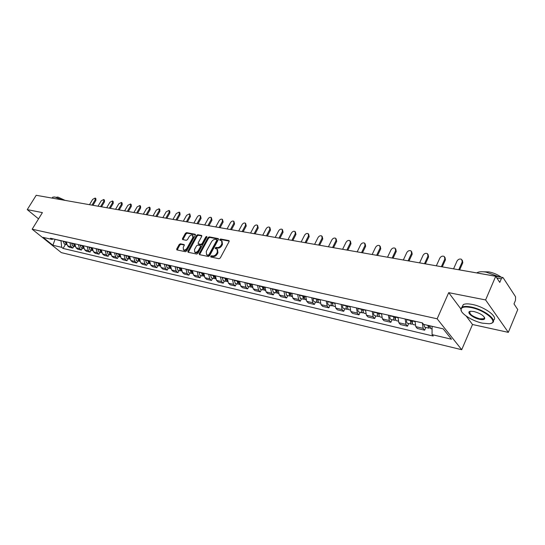 <?xml version="1.0" encoding="UTF-8"?>
<svg xmlns="http://www.w3.org/2000/svg" width="545" height="545" viewBox="0 0 545 545"><rect width="100%" height="100%" fill="white"/><g stroke="black" fill="none" stroke-linecap="round" stroke-linejoin="round"><path stroke-width="0.82" d="M210.683 256.273L210.867 257.022L219.022 258.725L220.289 257.969L229.091 241.599L228.798 240.549L220.623 239.01L219.744 239.534L219.812 240.216L221.604 240.699L221.89 243.806L221.161 245.155C220.064 246.878 218.729 247.682 217.148 247.559L216.099 247.355L215.227 247.88L215.295 248.568L217.06 249.051L217.353 252.206L216.617 253.568C215.52 255.298 214.178 256.102 212.605 255.966L211.555 255.748L210.683 256.273M217.516 249.501L217.946 252.778L217.21 254.14C216.106 255.871 214.771 256.668 213.197 256.538L212.148 256.32L211.181 257.083M229.227 241.101L221.202 239.589L220.248 240.325M222.06 241.156L222.476 244.385L221.747 245.734C220.65 247.45 219.315 248.254 217.734 248.132L216.685 247.927L215.731 248.677M180.368 243.806L179.182 244.528L176.737 248.915L176.805 249.876L185.382 251.695L186.588 250.966L195.294 235.208L195.219 234.275L186.594 232.62L185.409 233.342L182.48 238.601L182.541 239.541L186.301 240.311L187.5 239.582L188.952 236.952C190.096 235.297 191.315 234.711 192.617 235.181L192.801 237.695L187.071 248.057C185.934 249.712 184.721 250.305 183.427 249.835L183.236 247.267L184.19 245.543L184.121 244.589L180.368 243.806L180.96 244.358L179.775 245.087L177.186 249.985M466.22 316.093L472.508 324.507L508.328 332.368L485.609 299.941L448.705 292.665L437.144 318.798L32.162 229.207L42.415 212.611L27.25 209.621L36.202 195.294L495.712 276.281L499.772 282.412L501.311 278.795L496.849 277.998M485.609 299.941L495.712 276.281M199.245 253.595L199.497 254.644L208.347 256.491L209.593 255.748L218.361 239.575L218.279 238.608L209.212 236.871L207.986 237.613L199.245 253.595L199.695 254.685M196.725 254.065L188.093 252.26L187.855 251.231L196.561 235.454L197.767 234.718L201.63 235.481L201.704 236.421L198.182 242.838L198.257 243.792L200.901 244.351L202.12 243.608L205.792 236.905L206.78 236.435L206.834 237.102L197.951 253.33L196.725 254.065M508.328 332.368L517.75 309.567L514.003 303.906L515.475 300.37L515.577 296.793L503.205 277.841L502.749 277.48L501.311 278.795M472.508 324.507L461.717 349.706L61.326 252.621L32.162 229.207M27.25 209.621L38.545 218.879M43.866 196.65L67.553 200.798M415.018 321.23L415.794 326.659L423.124 328.363L422.361 322.899M423.124 328.363L424.637 330.195L425.849 327.47M415.794 326.659L417.327 328.485L424.637 330.195M408.709 323.512L407.496 326.189L405.95 324.377L405.153 318.989M398.027 317.36L398.838 322.729L400.391 324.534L407.496 326.189M392.059 319.67L390.854 322.306L389.287 320.508L388.449 315.187M381.534 313.607L382.379 318.907L383.953 320.698L390.854 322.306M375.893 315.937L374.681 318.532L373.093 316.747L372.228 311.495M365.511 309.962L366.383 315.194L367.977 316.965L374.681 318.532M360.177 312.312L358.971 314.867L357.363 313.096L356.471 307.905M349.938 306.419L350.844 311.583L352.458 313.348L358.971 314.867M344.903 308.783L343.697 311.297L342.069 309.546L341.15 304.417M334.8 302.972L335.727 308.075L337.362 309.819L343.697 311.297M330.045 305.357L328.846 307.83L327.204 306.092L326.257 301.031M320.079 299.621L321.032 304.662L322.681 306.392L328.846 307.83M315.596 302.019L314.39 304.457L312.735 302.734L311.767 297.734M305.752 296.364L306.733 301.344L308.395 303.061L314.39 304.457M301.528 298.776L300.329 301.174L298.66 299.471L297.665 294.525M291.813 293.19L292.815 298.115L294.491 299.811L300.329 301.174M287.828 295.608L286.636 297.979L284.953 296.289L283.938 291.398M278.243 290.103L279.258 294.968L280.947 296.65L286.636 297.979M274.489 292.529L273.297 294.865L271.601 293.19L270.572 288.359M265.027 287.092L266.062 291.902L267.759 293.578L273.297 294.865M261.491 289.531L260.306 291.834L258.603 290.172L257.553 285.396M252.144 284.163L253.2 288.918L254.91 290.574L260.306 291.834M248.827 286.609L247.641 288.877L245.924 287.229L244.862 282.508M239.589 281.302L240.665 286.002L242.382 287.651L247.641 288.877M236.476 283.754L235.297 285.996L233.573 284.361L232.49 279.687M227.354 278.522L228.437 283.168L230.167 284.797L235.297 285.996M224.431 280.975L223.252 283.189L221.529 281.561L220.432 276.942M215.418 275.804L216.515 280.403L218.252 282.017L223.252 283.189M212.679 278.263L211.508 280.443L209.771 278.836L208.667 274.264M203.776 273.154L204.886 277.698L206.623 279.306L211.508 280.443M201.214 275.613L200.049 277.766L198.305 276.172L197.188 271.655M192.412 270.565L193.536 275.068L195.28 276.656L200.049 277.766M190.021 273.031L188.856 275.157L187.112 273.576L185.981 269.101M181.322 268.045L182.459 272.493L184.203 274.074L188.856 275.157M179.087 270.511L177.936 272.609L176.185 271.035L175.04 266.614M170.49 265.579L171.634 269.979L173.392 271.546L177.936 272.609M168.412 268.045L167.261 270.116L165.51 268.562L164.358 264.182M159.917 263.174L161.068 267.527L162.826 269.08L167.261 270.116M157.989 265.64L156.837 267.684L155.087 266.137L153.922 261.811M149.582 260.817L150.747 265.129L152.498 266.668L156.837 267.684M147.79 263.283L146.653 265.306L144.895 263.773L143.723 259.488M139.486 258.521L140.658 262.792L142.415 264.318L146.653 265.306M137.831 260.987L136.693 262.983L134.935 261.464L133.763 257.22M129.615 256.273L130.793 260.496L132.551 262.016L136.693 262.983M128.089 258.739L126.958 260.708L125.2 259.202L124.015 254.999M119.961 254.079L121.147 258.262L122.904 259.761L126.958 260.708M118.565 256.538L117.441 258.487L115.676 256.988L114.491 252.832M110.519 251.933L111.711 256.068L113.476 257.56L117.441 258.487M109.245 254.386L108.128 256.314L106.364 254.828L105.171 250.714M101.288 249.828L102.487 253.929L104.245 255.407L108.128 256.314M100.13 252.281L99.013 254.188L97.255 252.716L96.056 248.636M92.255 247.771L93.461 251.831L95.218 253.302L99.013 254.188M91.206 250.223L90.095 252.103L88.338 250.646L87.132 246.606M83.412 245.761L84.618 249.78L86.383 251.238L90.095 252.103M82.472 248.207L81.368 250.066L79.611 248.615L78.398 244.616M74.76 243.792L75.973 247.771L77.731 249.215L81.368 250.066M73.916 246.231L72.819 248.07L71.061 246.633L69.849 242.675M66.286 241.864L67.498 245.809L69.256 247.239L72.819 248.07M54.595 239.201L61.026 240.883L61.701 247.335L52.885 245.257L43.089 237.382L51.891 239.391L50.501 238.267L422.409 322.913L423.608 324.377L443.194 328.853L451.471 339.222L432.062 334.644L432.083 326.312M61.701 247.335L63.057 248.431L433.22 336.054L432.062 334.644M437.144 318.798L461.717 349.706M448.705 292.665L460.804 308.852M55.079 239.309L52.885 245.257M65.543 244.296L63.057 248.431M51.891 239.391L53.539 238.962M218.504 239.085L209.798 237.443L208.572 238.185L199.838 254.161M208.204 255.053L209.076 254.535L216.767 240.352L216.706 239.677L215.479 239.418C213.919 239.316 212.605 240.113 211.515 241.81L206.262 251.456L206.548 254.61L208.79 255.619L209.661 255.101L209.076 254.535M216.808 239.773L217.353 240.931L209.661 255.101M206.698 254.753L207.7 255.394L207.107 254.828M208.79 255.619L207.7 255.394M201.848 235.944L198.353 235.283L197.147 236.019L188.304 252.308M198.714 244.235L201.487 244.916L202.706 244.18L206.378 237.477L205.792 236.905M206.875 237.014L206.378 237.477M194.504 249.528L194.722 252.124C196.05 252.614 197.29 252.015 198.441 250.332L200.471 246.619L200.219 245.591L197.753 245.1L196.534 245.836L194.504 249.528M194.967 252.362L195.314 252.689C196.643 253.173 197.883 252.573 199.034 250.891L198.441 250.332M200.526 245.781L201.064 247.185L199.034 250.891M184.339 245.046L180.96 244.358M183.692 250.087L184.019 250.393C185.314 250.864 186.533 250.271 187.671 248.615L187.071 248.057M192.957 235.501L193.386 238.26L187.671 248.615M195.437 234.738L187.18 233.178L185.995 233.907L182.922 239.643M428.636 325.522L429.119 326.503L429.637 326.339M427.757 325.324L428.724 328.138L429.876 327.749M423.717 324.398L424.8 327.225M458.761 269.727L462.221 261.9L461.663 259.393C459.823 258.582 458.284 259.127 457.044 261.028L453.583 268.814M429.671 325.76L430.748 328.601M462.344 260.312L462.807 262.745L459.653 269.884M411.516 320.433L411.836 322.538L412.286 322.442M410.664 320.242L410.589 320.555C410.228 322.47 410.514 323.669 411.448 324.146L412.551 323.819M406.747 319.35L406.665 319.656C406.311 321.57 406.597 322.763 407.531 323.24L407.64 323.267M441.368 266.703L444.849 258.964L444.318 256.491C442.533 255.714 441.034 256.252 439.822 258.112L436.341 265.817M412.524 320.664L412.449 320.978C412.088 322.899 412.374 324.098 413.308 324.575L413.41 324.602M444.979 257.369L445.449 259.795L442.274 266.866M394.723 316.611L395.057 318.689L395.438 318.641M393.865 316.413L393.79 316.727C393.435 318.614 393.728 319.799 394.669 320.276L395.738 319.99M390.056 315.548L389.982 315.855C389.627 317.742 389.927 318.92 390.867 319.397L390.976 319.425M424.487 263.726L427.968 256.109L427.464 253.663C425.74 252.921 424.282 253.459 423.084 255.278L419.602 262.867M395.67 316.829L395.595 317.135C395.241 319.029 395.534 320.215 396.474 320.692L396.583 320.712M428.104 254.508L428.581 256.933L425.407 263.889M471.057 307.55C465.525 306.508 462.235 306.937 461.186 308.831C459.108 312.544 471.738 321.012 482.468 323.165L489.09 323.75C499.969 323.246 485.718 310.241 471.057 307.55M461.349 311.031L460.954 308.327L462.208 307.108C464.047 306.236 466.997 306.195 471.064 306.998C483.994 309.376 498.409 320.521 491.944 323.001L490.977 323.355M473.959 311.522C480.799 313.518 484.389 315.923 484.73 318.723C484.164 319.683 482.475 319.888 479.661 319.329C472.454 317.946 465.389 311.583 470.771 311.256L473.959 311.522M470.24 311.345L470.103 311.406C468.864 313.893 472.059 316.359 479.675 318.791L483.899 318.777L484.491 318.212L484.451 317.238M476.8 272.909L477.195 272.65C479.075 271.628 482.046 271.458 486.113 272.132L499.315 276.874M483.667 271.805L488.831 271.894C493.511 272.807 497.66 274.585 501.271 277.221M461.949 307.251L463.318 304.566C465.157 303.681 468.107 303.633 472.174 304.43C484.764 306.712 499.029 317.483 493.334 320.269M505.433 281.261L508.015 285.212M52.415 197.651L52.722 197.154L54.861 196.99L61.919 199.804M56.176 197.304L57.859 197.058L65.059 200.356M378.414 312.898L379.075 314.935M377.549 312.701L377.474 313.007C377.126 314.867 377.426 316.039 378.38 316.516L379.415 316.277M373.85 311.863L373.775 312.162C373.427 314.015 373.734 315.187 374.688 315.664L374.796 315.684M408.082 260.837L411.564 253.33L411.094 250.918C409.418 250.203 407.994 250.741 406.815 252.526L403.334 259.999M379.306 313.103L379.231 313.409C378.877 315.269 379.184 316.441 380.131 316.918L380.24 316.945M411.713 251.736L412.19 254.147L409.009 261M362.575 309.294L363.181 311.324M361.696 309.097L361.621 309.397C361.281 311.229 361.587 312.387 362.554 312.857L363.549 312.66M358.099 308.279L358.031 308.572C357.683 310.405 357.997 311.556 358.964 312.033L359.073 312.053M392.141 258.03L395.622 250.632L395.173 248.248C393.551 247.566 392.162 248.098 391.003 249.855L387.522 257.213M363.399 309.485L363.324 309.785C362.984 311.617 363.29 312.776 364.258 313.252L364.367 313.28M395.752 249.004L396.249 251.443L393.074 258.194M347.172 305.786L347.737 307.802M346.286 305.588L346.218 305.881C345.877 307.693 346.191 308.831 347.165 309.308L348.132 309.138M342.791 304.791L342.723 305.084C342.383 306.889 342.703 308.027 343.677 308.504L343.786 308.524M376.636 255.292L380.11 248.009L379.688 245.652C378.114 244.998 376.758 245.529 375.614 247.253L372.14 254.501M347.948 305.963L347.873 306.263C347.533 308.075 347.853 309.219 348.82 309.689L348.929 309.717M380.24 246.354L380.744 248.813L377.576 255.462M332.198 302.38L332.716 304.376M331.305 302.175L331.231 302.468C330.904 304.253 331.224 305.384 332.205 305.854L333.145 305.711M327.906 301.405L327.838 301.692C327.504 303.476 327.831 304.601 328.812 305.071L328.921 305.098M361.546 252.635L365.014 245.454L364.619 243.131C363.093 242.498 361.771 243.029 360.647 244.719L357.173 251.865M332.92 302.543L332.845 302.836C332.511 304.621 332.838 305.752 333.812 306.229L333.922 306.249M365.143 243.778L365.661 246.251L362.5 252.805M317.626 299.062L318.103 301.038M316.734 298.864L316.659 299.151C316.332 300.908 316.665 302.025 317.646 302.495L318.559 302.373M313.43 298.108L313.355 298.394C313.028 300.152 313.361 301.262 314.349 301.732L314.458 301.76M346.858 250.046L350.326 242.975L349.951 240.672C348.473 240.066 347.179 240.59 346.068 242.253L342.607 249.297M318.3 299.219L318.232 299.505C317.899 301.269 318.232 302.386 319.213 302.857L319.329 302.884M350.455 241.278L350.98 243.758L347.819 250.216M303.449 295.84L303.885 297.781M302.55 295.635L303.483 299.225L304.369 299.123M299.334 294.899L300.384 298.51M332.566 247.525L336.027 240.549L335.672 238.281C334.235 237.695 332.975 238.22 331.878 239.848L328.417 246.796M304.076 295.983L305.125 299.6M336.149 238.839L336.681 241.333L333.526 247.696M289.654 292.699L290.049 294.607M288.748 292.495L289.695 296.044L290.553 295.962M285.614 291.779L286.677 295.342M318.641 245.073L322.088 238.192L321.768 235.951C320.371 235.386 319.132 235.91 318.055 237.511L314.601 244.364M290.233 292.829L291.296 296.412M322.211 236.476L322.756 238.962L319.608 245.243M276.213 289.64L276.574 291.507M275.307 289.436L276.267 292.944L277.105 292.876M272.255 288.741L273.331 292.263M305.071 242.682L308.518 235.896L308.211 233.682C306.855 233.137 305.643 233.655 304.58 235.236L301.14 241.987M276.751 289.763L277.827 293.305M308.64 234.166L309.185 236.659L306.045 242.852M263.119 286.663L263.439 288.489M262.206 286.452L263.187 289.92L263.998 289.872M259.236 285.778L260.333 289.266M291.847 240.352L295.288 233.662L295.002 231.468C293.687 230.951 292.502 231.462 291.446 233.008L288.012 239.677M263.623 286.772L264.713 290.274M295.404 231.925L295.962 234.418L292.829 240.522M250.366 283.754L250.652 285.539M249.447 283.55L250.441 286.983L251.231 286.936M246.551 282.889L247.655 286.336M278.958 238.083L282.385 231.475L282.126 229.316C280.839 228.811 279.68 229.322 278.645 230.842L275.218 237.422M250.823 283.863L251.926 287.324M282.508 229.738L283.066 232.225L279.939 238.254M237.927 280.927L238.179 282.664M237.007 280.716L238.015 284.109L238.785 284.081M234.186 280.076L235.304 283.489M266.389 235.862L269.802 229.35L269.564 227.21C268.31 226.727 267.173 227.231 266.151 228.73L262.738 235.222M238.349 281.022L239.466 284.449M269.925 227.606L270.49 230.092L267.37 236.04M225.8 278.168L226.018 279.858M224.881 277.957L225.896 281.315L226.645 281.295M222.122 277.33L223.252 280.702M254.12 233.703L257.526 227.272L257.308 225.16C256.089 224.69 254.978 225.194 253.963 226.672L250.564 233.076M226.189 278.257L227.313 281.642M257.649 225.528L258.214 228.008L255.108 233.88M213.967 275.477L214.158 277.112M213.047 275.266L214.076 278.584L214.805 278.57M210.363 274.653L211.501 277.991M242.15 231.591L245.543 225.249L245.345 223.157C244.16 222.707 243.07 223.205 242.069 224.656L238.676 230.985M214.328 275.552L215.459 278.904M245.672 223.505L246.238 225.971L243.145 231.768M202.427 272.847L202.583 274.435M201.507 272.636L202.536 275.92L203.258 275.92M198.884 272.037L200.035 275.348M230.467 229.534L233.853 223.266L233.669 221.202C232.517 220.766 231.441 221.263 230.453 222.694L227.074 228.934M202.754 272.922L203.898 276.233M233.982 221.529L234.548 223.988L231.462 229.711M191.159 270.286L191.288 271.812M190.239 270.075L191.281 273.324L191.983 273.324M187.678 269.489L188.836 272.759M219.063 227.524L222.428 221.338L222.265 219.294C221.141 218.872 220.091 219.363 219.117 220.773L215.745 226.938M191.452 270.347L192.494 273.604M222.564 219.601L223.13 222.047L220.057 227.701M180.163 267.779L180.259 269.257M179.244 267.568L180.293 270.79L180.974 270.797M176.737 267.002L177.908 270.238M207.917 225.562L211.276 219.451L211.126 217.435C210.029 217.026 209.001 217.509 208.04 218.899L204.682 224.99M180.429 267.84L181.478 271.063M211.412 217.721L211.978 220.153L208.912 225.739M169.42 265.333L169.488 266.75M168.5 265.122L169.556 268.31L170.224 268.324M166.055 264.57L167.226 267.772M197.031 223.641L200.376 217.605L200.247 215.609C199.177 215.214 198.169 215.704 197.215 217.067L193.87 223.082M169.659 265.388L170.708 268.576M200.519 215.881L201.085 218.307L198.033 223.818M158.929 262.949L158.97 264.305M158.009 262.738L159.072 265.892L159.719 265.906M155.618 262.193L156.797 265.367M186.397 221.767L189.728 215.8L189.612 213.831L186.635 215.282L183.304 221.222M159.14 262.997L160.135 266.13M189.871 214.083L190.43 216.494L187.391 221.944M148.676 260.612L148.696 261.907M147.756 260.401L148.826 263.521L149.459 263.548M145.42 259.87L146.605 263.01M175.994 219.935L179.319 214.042L179.216 212.094L176.294 213.531L172.976 219.403M148.86 260.653L149.807 263.739M179.462 212.332L179.925 212.782L180.02 214.73L176.996 220.112M138.655 258.33L138.648 259.563M137.735 258.126L138.811 261.212L139.431 261.239M135.453 257.601L136.645 260.714M165.83 218.143L169.134 212.318L169.052 210.39L166.177 211.821L162.873 217.625M138.811 258.371L139.711 261.396M169.284 210.615L169.761 211.078L169.842 213L166.831 218.32M128.858 256.102L128.831 257.26M127.939 255.891L129.015 258.95L129.628 258.984M125.711 255.387L126.903 258.466M155.89 216.392L159.181 210.636L159.113 208.728L156.286 210.145L152.995 215.881M128.995 256.136L129.839 259.107M159.331 208.939L159.821 209.409L159.889 211.31L156.885 216.569M119.28 253.922L119.226 255.006M118.36 253.711L119.444 256.743L120.043 256.777M116.18 253.221L117.379 256.266M146.162 214.675L149.439 208.987L149.385 207.1L146.612 208.51L143.335 214.178M119.396 253.95L120.186 256.865M149.596 207.304L150.093 207.774L150.148 209.655L147.157 214.853M109.913 251.79L109.838 252.798M108.993 251.579L110.076 254.583L110.662 254.617M106.854 251.095L108.06 254.113M136.645 213L139.908 207.373L139.867 205.513L137.136 206.909L133.879 212.509M110.001 251.81L110.744 254.665M140.072 205.697L140.576 206.173L140.624 208.04L137.64 213.177M100.743 249.705L100.655 250.625M99.824 249.494L100.914 252.464L101.486 252.505M97.739 249.017L98.945 252.008M127.332 211.358L130.582 205.799L130.555 203.953L127.871 205.336L124.621 210.881M100.811 249.719L101.506 252.512M130.745 204.13L131.263 204.613L131.291 206.453L128.327 211.535M91.771 247.662L91.669 248.493M90.852 247.457L91.948 250.393L92.48 250.441M88.815 246.987L90.02 249.951M118.217 209.75L121.453 204.252L121.44 202.427L118.796 203.803L115.56 209.287M91.826 247.675L92.466 250.407M121.617 202.597L122.148 203.081L122.162 204.906L119.212 209.927M82.99 245.666L82.874 246.381M82.077 245.454L83.174 248.37L83.651 248.418M80.074 244.998L81.287 247.934M109.286 208.176L112.508 202.74L112.508 200.935L109.906 202.297L106.691 207.72M83.024 245.672L83.617 248.336M112.679 201.091L113.217 201.582L113.217 203.387L110.281 208.353M74.72 244.017L74.406 243.71L74.277 244.276M73.48 243.499L74.576 246.388L75.006 246.435M71.524 243.056L72.737 245.959M100.546 206.637L103.754 201.255L103.761 199.47L101.207 200.826L97.998 206.187M74.352 243.928L74.958 246.313M103.931 199.627L104.47 200.117L104.463 201.902L101.534 206.814M65.059 241.585L66.538 244.494M63.145 241.149L64.365 244.024M91.982 205.124L95.171 199.804L95.198 198.039L92.677 199.381L89.489 204.688M65.972 241.789L66.47 244.323M95.355 198.182L95.906 198.68L95.886 200.444L92.97 205.302M75.973 247.771L79.611 248.615M84.618 249.78L88.338 250.646M93.461 251.831L97.255 252.716M102.487 253.929L106.364 254.828M111.711 256.068L115.676 256.988M121.147 258.262L125.2 259.202M130.793 260.496L134.935 261.464M140.658 262.792L144.895 263.773M150.747 265.129L155.087 266.137M161.068 267.527L165.51 268.562M171.634 269.979L176.185 271.035M182.459 272.493L187.112 273.576M193.536 275.068L198.305 276.172M204.886 277.698L209.771 278.836M216.515 280.403L221.529 281.561M228.437 283.168L233.573 284.361M240.665 286.002L245.924 287.229M253.2 288.918L258.603 290.172M266.062 291.902L271.601 293.19M279.258 294.968L284.953 296.289M292.815 298.115L298.66 299.471M306.733 301.344L312.735 302.734M321.032 304.662L327.204 306.092M335.727 308.075L342.069 309.546M350.844 311.583L357.363 313.096M366.383 315.194L373.093 316.747M382.379 318.907L389.287 320.508M398.838 322.729L405.95 324.377M67.498 245.809L71.061 246.633M67.907 200.887L67.348 200.785M502.667 277.466L447.602 267.799M213.197 256.538L212.605 255.966M217.21 254.14L216.617 253.568M217.946 252.778L217.353 252.206M216.685 247.927L216.099 247.355M217.734 248.132L217.148 247.559M221.747 245.734L221.161 245.155M222.476 244.385L221.89 243.806M221.202 239.589L220.623 239.01M229.22 240.972L228.798 240.549M212.148 256.32L211.555 255.748M208.572 238.185L207.986 237.613M209.798 237.443L209.212 236.871M218.491 238.935L218.089 238.54M217.353 240.931L216.767 240.352M188.447 251.783L187.855 251.231M197.147 236.019L196.561 235.454M198.353 235.283L197.767 234.718M201.834 235.781L201.452 235.413M199.02 244.426L198.434 243.86M201.487 244.916L200.901 244.351M202.706 244.18L202.12 243.608M201.064 247.185L200.471 246.619M184.319 244.869L183.958 244.528M193.386 238.26L192.801 237.695M183.072 239.16L182.48 238.601M185.995 233.907L185.409 233.342M187.18 233.178L186.594 232.62M195.423 234.568L195.049 234.207M177.336 249.474L176.737 248.915M179.775 245.087L179.182 244.528M462.807 262.745L462.221 261.9M412.327 321.666L411.346 321.441M410.589 320.555L406.665 319.656M414.963 321.55L412.449 320.978M445.449 259.795L444.849 258.964M395.472 317.81L394.553 317.606M393.79 316.727L389.982 315.855M397.973 317.68L395.595 317.135M428.581 256.933L427.968 256.109M379.109 314.07L378.25 313.879M377.474 313.007L373.775 312.162M381.48 313.92L379.231 313.409M412.19 254.147L411.564 253.33M363.208 310.439L362.411 310.255M361.621 309.397L358.031 308.572M365.457 310.269L363.324 309.785M396.249 251.443L395.622 250.632M347.758 306.91L347.008 306.74M346.218 305.881L342.723 305.084M349.883 306.719L347.873 306.263M380.744 248.813L380.11 248.009M332.729 303.476L332.034 303.32M331.231 302.468L327.838 301.692M334.746 303.272L332.845 302.836M365.661 246.251L365.014 245.454M318.116 300.138L317.469 299.988M316.659 299.151L313.355 298.394M320.031 299.913L318.232 299.505M350.98 243.758L350.326 242.975M303.892 296.889L303.299 296.752M302.482 295.915L299.26 295.186M305.704 296.65L304.008 296.262M336.681 241.333L336.027 240.549M290.056 293.721L289.504 293.598M288.68 292.774L285.546 292.059M291.766 293.476L290.165 293.108M322.756 238.962L322.088 238.192M276.574 290.642L276.063 290.526M275.232 289.708L272.18 289.014M278.195 290.383L276.683 290.035M309.185 236.659L308.518 235.896M263.446 287.644L262.976 287.535M262.138 286.725L259.168 286.05M264.979 287.372L263.548 287.045M295.962 234.418L295.288 233.662M250.652 284.722L250.223 284.619M249.378 283.816L246.483 283.155M252.097 284.435L250.755 284.129M283.066 232.225L282.385 231.475M238.179 281.867L237.784 281.779M236.946 280.982L234.118 280.341M239.548 281.574L238.281 281.288M270.49 230.092L269.802 229.35M226.018 279.095L225.657 279.013M224.812 278.216L222.06 277.589M227.306 278.788L226.121 278.515M258.214 228.008L257.526 227.272M212.986 275.525L210.295 274.912M215.377 276.07L214.26 275.811M246.238 225.971L245.543 225.249M201.439 272.895L198.816 272.296M203.735 273.413L202.685 273.174M234.548 223.988L233.853 223.266M190.178 270.327L187.609 269.741M192.371 270.824L191.39 270.599M223.13 222.047L222.428 221.338M179.176 267.82L176.675 267.248M181.281 268.297L180.361 268.086M211.978 220.153L211.276 219.451M168.432 265.374L165.993 264.816M170.449 265.831L169.59 265.633M201.085 218.307L200.376 217.605M157.941 262.983L155.557 262.438M159.876 263.419L159.072 263.235M190.43 216.494L189.728 215.8M147.688 260.646L145.358 260.115M149.541 261.069L148.799 260.898M180.02 214.73L179.319 214.042M137.674 258.364L135.392 257.84M139.445 258.766L138.75 258.609M169.842 213L169.134 212.318M127.877 256.13L125.65 255.619M129.574 256.518L128.933 256.368M159.889 211.31L159.181 210.636M118.299 253.943L116.119 253.452M119.92 254.317L119.335 254.181M150.148 209.655L149.439 208.987M108.932 251.81L106.8 251.327M110.485 252.165L109.94 252.042M140.624 208.04L139.908 207.373M99.762 249.726L97.678 249.249M101.254 250.06L100.75 249.951M131.291 206.453L130.582 205.799M90.797 247.675L88.753 247.212M92.221 248.002L91.764 247.9M122.162 204.906L121.453 204.252M82.016 245.679L80.013 245.223M83.378 245.986L82.963 245.897M113.217 203.387L112.508 202.74M73.418 243.717L71.463 243.274M104.463 201.902L103.754 201.255M65.005 241.803L63.084 241.367M95.886 200.444L95.171 199.804M447.806 267.799L447.37 267.759M207.141 255.176L206.548 254.61M198.85 244.358L198.257 243.792M195.314 252.689L194.722 252.124M184.019 250.393L183.427 249.835M428.724 328.138L424.691 327.204M432.076 328.908L430.639 328.574M411.448 324.146L407.531 323.24M415.024 324.97L413.308 324.575M394.669 320.276L390.867 319.397M398.048 321.053L396.474 320.692M461.186 308.831L460.954 308.327M484.491 318.212L484.73 318.723M483.899 318.777L484.512 317.34M463.318 304.566L462.208 307.108M52.722 197.154L52.15 198.08M378.38 316.516L374.688 315.664M381.575 317.251L380.131 316.918M362.554 312.857L358.964 312.033M365.566 313.552L364.258 313.252M347.165 309.308L343.677 308.504M350.006 309.962L348.82 309.689M332.205 305.854L328.812 305.071M334.889 306.474L333.812 306.229M317.646 302.495L314.349 301.732M320.181 303.081L319.213 302.857M303.483 299.225L300.268 298.483M305.868 299.777L305.009 299.58M289.695 296.044L286.568 295.322M291.943 296.562L291.18 296.385M276.267 292.944L273.222 292.236M278.379 293.428L277.712 293.278M263.187 289.92L260.217 289.238M265.17 290.383L264.597 290.247M250.441 286.983L247.546 286.309M252.301 287.413L251.81 287.297M238.015 284.109L235.188 283.461M239.759 284.517L239.35 284.422M225.896 281.315L223.143 280.682M214.076 278.584L211.385 277.964M202.536 275.92L199.92 275.32M191.281 273.324L188.72 272.732M180.293 270.79L177.793 270.211M169.556 268.31L167.111 267.745M159.072 265.892L156.681 265.34M148.826 263.521L146.489 262.983M138.811 261.212L136.529 260.687M129.015 258.95L126.787 258.439M119.444 256.743L117.264 256.239M110.076 254.583L107.944 254.086M100.914 252.464L98.829 251.981M91.948 250.393L89.905 249.923M83.174 248.37L81.171 247.907M74.576 246.388L72.621 245.931M66.163 244.446L64.249 244.003"/></g></svg>
